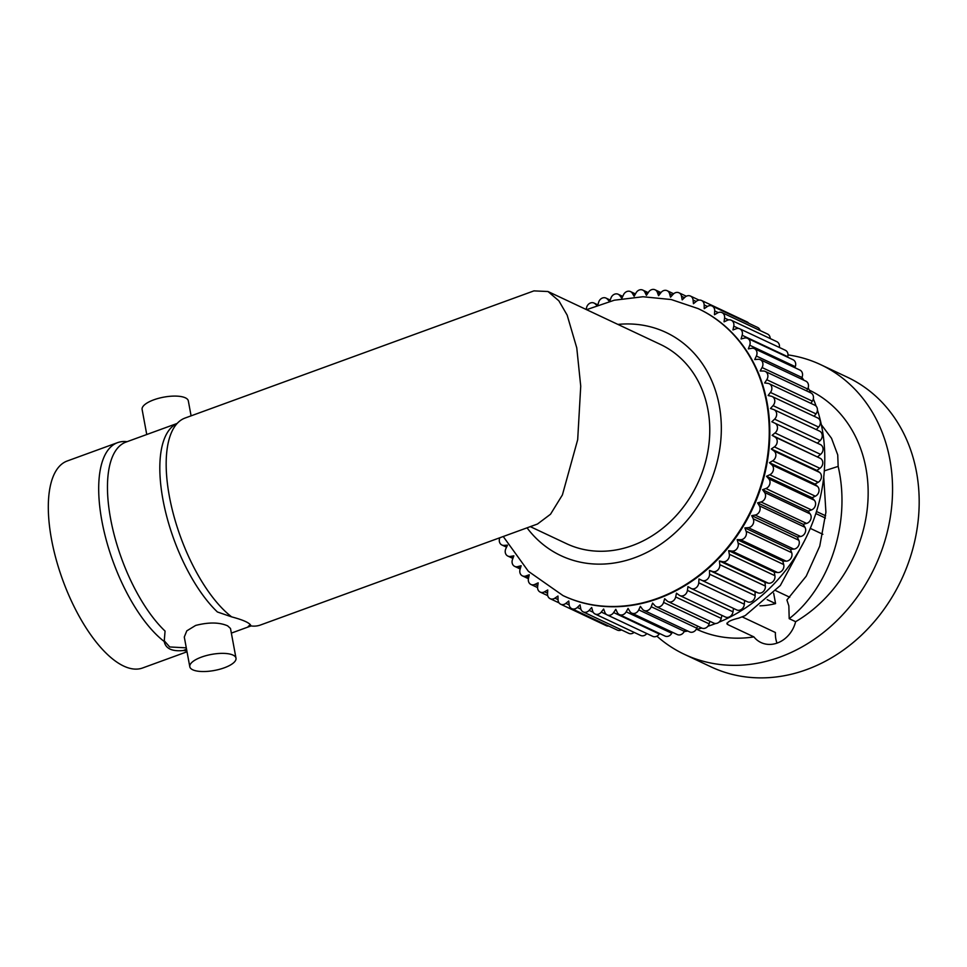 <?xml version="1.0" encoding="UTF-8"?>
<svg xmlns="http://www.w3.org/2000/svg" width="967" height="967" viewBox="0 0 967 967"><rect width="100%" height="100%" fill="white"/><g stroke="black" fill="none" stroke-linecap="round" stroke-linejoin="round"><path stroke-width="1.45" d="M563.29 595.72A158.6 133.905 -64.8 0 0 563.58 595.853A158.6 133.905 -64.8 0 0 712.764 564.305A158.6 133.905 -64.8 0 0 767.145 402.768A158.6 133.905 -64.8 0 0 698.633 308.848A158.6 133.905 -64.8 0 0 698.343 308.715M609.706 301.353L610.975 297.969A5.875 4.956 115.2 0 1 618.179 294.258A5.875 4.956 115.2 0 1 619.823 295.624L621.841 298.356L623.473 294.826A5.875 4.956 115.2 0 1 630.484 291.587A5.875 4.956 115.2 0 1 632.37 293.315L634.134 296.277L636.032 292.88A5.875 4.956 115.2 0 1 642.801 290.1A5.875 4.956 115.2 0 1 644.904 292.239L646.415 295.382L648.543 292.143A5.875 4.956 115.2 0 1 655.058 289.798A5.875 4.956 115.2 0 1 657.342 292.36L658.575 295.684L660.932 292.638A5.875 4.956 115.2 0 1 667.145 290.704A5.875 4.956 115.2 0 1 669.575 293.714L670.53 297.183L673.092 294.331A5.875 4.956 115.2 0 1 678.979 292.796A5.875 4.956 115.2 0 1 681.517 296.277L682.182 299.867L684.926 297.244A5.875 4.956 115.2 0 1 690.462 296.059A5.875 4.956 115.2 0 1 693.001 299.54A5.875 4.956 115.2 0 1 693.073 300.012L693.448 303.698L696.349 301.329A5.875 4.956 115.2 0 1 701.522 300.471A5.875 4.956 115.2 0 1 704.061 303.952A5.875 4.956 115.2 0 1 704.157 304.919L704.23 308.666L707.288 306.563A5.875 4.956 115.2 0 1 712.063 306.007A5.875 4.956 115.2 0 1 714.601 309.476A5.875 4.956 115.2 0 1 714.686 310.951L714.468 314.734L717.635 312.909A5.875 4.956 115.2 0 1 721.998 312.607A5.875 4.956 115.2 0 1 724.537 316.088A5.875 4.956 115.2 0 1 724.573 318.046L724.065 321.842L727.329 320.319A5.875 4.956 115.2 0 1 731.27 320.234A5.875 4.956 115.2 0 1 733.808 323.715A5.875 4.956 115.2 0 1 733.76 326.169L732.95 329.94L736.286 328.72A5.875 4.956 115.2 0 1 739.791 328.828A5.875 4.956 115.2 0 1 742.33 332.297A5.875 4.956 115.2 0 1 742.16 335.259L741.06 338.97L744.457 338.075A5.875 4.956 115.2 0 1 747.515 338.317A5.875 4.956 115.2 0 1 750.054 341.798A5.875 4.956 115.2 0 1 749.715 345.231L748.349 348.869L751.746 348.301A5.875 4.956 115.2 0 1 754.369 348.64A5.875 4.956 115.2 0 1 756.907 352.109A5.875 4.956 115.2 0 1 756.363 356.025L754.731 359.555L758.128 359.313A5.875 4.956 115.2 0 1 760.292 359.7A5.875 4.956 115.2 0 1 762.83 363.181A5.875 4.956 115.2 0 1 762.069 367.545L760.171 370.953L763.543 371.026A5.875 4.956 115.2 0 1 765.26 371.437A5.875 4.956 115.2 0 1 767.798 374.918A5.875 4.956 115.2 0 1 766.771 379.717L764.643 382.956L767.943 383.367A5.875 4.956 115.2 0 1 769.224 383.742A5.875 4.956 115.2 0 1 771.763 387.223A5.875 4.956 115.2 0 1 770.445 392.445L768.088 395.491L771.315 396.24A5.875 4.956 115.2 0 1 772.162 396.53A5.875 4.956 115.2 0 1 774.7 400.012A5.875 4.956 115.2 0 1 773.044 405.62L770.494 408.473L773.612 409.524A5.875 4.956 115.2 0 1 774.035 409.706A5.875 4.956 115.2 0 1 776.574 413.187A5.875 4.956 115.2 0 1 774.579 419.146L771.835 421.769L774.821 423.147A5.875 4.956 115.2 0 1 774.845 423.159A5.875 4.956 115.2 0 1 777.383 426.64A5.875 4.956 115.2 0 1 775.014 432.938L772.101 435.307L774.942 436.987A5.875 4.956 115.2 0 1 777.117 440.275A5.875 4.956 115.2 0 1 774.362 446.875L771.303 448.978L773.963 450.948A5.875 4.956 115.2 0 1 775.788 453.994A5.875 4.956 115.2 0 1 772.609 460.848L769.442 462.673L771.896 464.909A5.875 4.956 115.2 0 1 773.382 467.69A5.875 4.956 115.2 0 1 769.78 474.761L766.517 476.284L768.765 478.786A5.875 4.956 115.2 0 1 769.937 481.252A5.875 4.956 115.2 0 1 765.9 488.504L762.564 489.713L764.583 492.457A5.875 4.956 115.2 0 1 765.477 494.572A5.875 4.956 115.2 0 1 760.993 501.97L757.608 502.864L759.385 505.826A5.875 4.956 115.2 0 1 760.026 507.566A5.875 4.956 115.2 0 1 755.106 515.06L751.697 515.629L753.208 518.783A5.875 4.956 115.2 0 1 753.631 520.125A5.875 4.956 115.2 0 1 748.265 527.668L744.868 527.909L746.101 531.234A5.875 4.956 115.2 0 1 746.355 532.152A5.875 4.956 115.2 0 1 740.529 539.707L737.168 539.622L738.123 543.091A5.875 4.956 115.2 0 1 738.232 543.551A5.875 4.956 115.2 0 1 731.971 551.081L728.659 550.658L729.323 554.248A5.875 4.956 115.2 0 1 722.639 561.694L719.412 560.957L719.786 564.643A5.875 4.956 115.2 0 1 712.606 571.485L709.5 570.421L709.573 574.168A5.875 4.956 115.2 0 1 701.969 580.369L698.972 578.991L698.754 582.775A5.875 4.956 115.2 0 1 691.127 588.468A5.875 4.956 115.2 0 1 690.776 588.274L687.948 586.594L687.428 590.39A5.875 4.956 115.2 0 1 679.849 595.575A5.875 4.956 115.2 0 1 679.136 595.152L676.477 593.182L675.667 596.953A5.875 4.956 115.2 0 1 668.185 601.643A5.875 4.956 115.2 0 1 667.133 600.942L664.667 598.694L663.58 602.417A5.875 4.956 115.2 0 1 656.206 606.611A5.875 4.956 115.2 0 1 654.852 605.596L652.604 603.094L651.226 606.732A5.875 4.956 115.2 0 1 644.022 610.443A5.875 4.956 115.2 0 1 642.39 609.089L640.372 606.345L638.74 609.875A5.875 4.956 115.2 0 1 631.729 613.114A5.875 4.956 115.2 0 1 629.843 611.386L628.067 608.424L626.181 611.821A5.875 4.956 115.2 0 1 619.412 614.613A5.875 4.956 115.2 0 1 617.297 612.474L615.798 609.319L613.658 612.558A5.875 4.956 115.2 0 1 607.155 614.903A5.875 4.956 115.2 0 1 604.871 612.341L603.638 609.017L601.281 612.075A5.875 4.956 115.2 0 1 595.068 613.997A5.875 4.956 115.2 0 1 592.638 610.987L591.683 607.518L589.121 610.37A5.875 4.956 115.2 0 1 583.234 611.906A5.875 4.956 115.2 0 1 580.696 608.436L580.031 604.846L577.287 607.457A5.875 4.956 115.2 0 1 571.739 608.642A5.875 4.956 115.2 0 1 569.14 604.689L568.765 601.003L565.852 603.372A5.875 4.956 115.2 0 1 560.691 604.23A5.875 4.956 115.2 0 1 558.056 599.782L557.971 596.035L554.925 598.138A5.875 4.956 115.2 0 1 550.15 598.694A5.875 4.956 115.2 0 1 547.527 593.762L547.745 589.979L544.566 591.792A5.875 4.956 115.2 0 1 540.202 592.094A5.875 4.956 115.2 0 1 537.628 586.655L538.148 582.859L534.872 584.394A5.875 4.956 115.2 0 1 530.931 584.467A5.875 4.956 115.2 0 1 528.453 578.532L529.251 574.761L525.915 575.981A5.875 4.956 115.2 0 1 522.41 575.873A5.875 4.956 115.2 0 1 520.053 569.442L521.14 565.731L517.756 566.626A5.875 4.956 115.2 0 1 514.698 566.384A5.875 4.956 115.2 0 1 512.498 559.47L513.864 555.832L510.455 556.412A5.875 4.956 115.2 0 1 507.844 556.073A5.875 4.956 115.2 0 1 505.838 548.676L507.482 545.146L504.073 545.388A5.875 4.956 115.2 0 1 501.909 545.001A5.875 4.956 115.2 0 1 499.842 537.749M597.811 305.076L598.633 302.284A5.875 4.956 115.2 0 1 605.995 298.09A5.875 4.956 115.2 0 1 607.361 299.105L609.44 301.426M586.171 309.488L586.534 307.748A5.875 4.956 115.2 0 1 594.028 303.058A5.875 4.956 115.2 0 1 595.08 303.759L596.893 305.415M769.224 383.742L814.794 405.185A5.875 4.956 115.2 0 1 817.333 408.666A5.875 4.956 115.2 0 1 816.003 413.876L814.154 416.293M772.101 435.307L820.499 458.431A5.875 4.956 115.2 0 1 822.687 461.718A5.875 4.956 115.2 0 1 819.919 468.318L816.873 470.421L819.533 472.392A5.875 4.956 115.2 0 1 821.346 475.438A5.875 4.956 115.2 0 1 818.179 482.291L815 484.116L817.466 486.353A5.875 4.956 115.2 0 1 818.952 489.133A5.875 4.956 115.2 0 1 815.35 496.204L812.087 497.727L814.323 500.229A5.875 4.956 115.2 0 1 815.507 502.695A5.875 4.956 115.2 0 1 811.47 509.947L808.134 511.156L810.141 513.9A5.875 4.956 115.2 0 1 811.047 516.015A5.875 4.956 115.2 0 1 806.563 523.413L803.178 524.307L804.943 527.269A5.875 4.956 115.2 0 1 805.596 529.009A5.875 4.956 115.2 0 1 800.664 536.492L797.267 537.072L798.766 540.227A5.875 4.956 115.2 0 1 799.201 541.568A5.875 4.956 115.2 0 1 793.834 549.111L790.426 549.353L791.671 552.677A5.875 4.956 115.2 0 1 791.913 553.595A5.875 4.956 115.2 0 1 786.098 561.15L782.738 561.065L783.693 564.535A5.875 4.956 115.2 0 1 783.79 564.994A5.875 4.956 115.2 0 1 777.541 572.512L774.229 572.101L774.893 575.691A5.875 4.956 115.2 0 1 768.209 583.137L764.982 582.4L765.356 586.087A5.875 4.956 115.2 0 1 758.176 592.928L755.058 591.864L755.13 595.612A5.875 4.956 115.2 0 1 747.527 601.812L744.542 600.434L744.324 604.218A5.875 4.956 115.2 0 1 736.697 609.911L691.127 588.468M728.659 550.658L774.229 572.101M608.702 626.036A5.875 4.956 115.2 0 1 606.249 625.673L560.691 604.23M731.27 320.234L776.839 341.677A5.875 4.956 115.2 0 1 779.378 345.159A5.875 4.956 115.2 0 1 779.366 347.443M762.564 489.713L808.134 511.156M757.608 502.864L803.178 524.307M751.697 515.629L797.267 537.072M744.868 527.909L790.426 549.353M709.899 621.273L709.137 623.86A5.875 4.956 115.2 0 1 701.776 628.054A158.6 133.905 115.2 0 1 696.155 629.457M721.998 312.607L767.568 334.05A5.875 4.956 115.2 0 1 770.107 337.531A5.875 4.956 115.2 0 1 770.203 338.559M739.791 328.828L785.361 350.272A5.875 4.956 115.2 0 1 787.9 353.741A5.875 4.956 115.2 0 1 787.73 356.702L787.585 357.174M754.369 348.64L799.927 370.071A5.875 4.956 115.2 0 1 802.465 373.552A5.875 4.956 115.2 0 1 801.933 377.468L801.232 378.967M697.582 626.084L696.796 628.175A5.875 4.956 115.2 0 1 689.592 631.886L644.022 610.443M737.168 539.622L782.738 561.065M721.89 615.363L721.237 618.397A5.875 4.956 115.2 0 1 713.743 623.086L668.185 601.643M760.292 359.7L805.862 381.143A5.875 4.956 115.2 0 1 808.4 384.624A5.875 4.956 115.2 0 1 807.638 388.988L806.587 390.873M772.162 396.53L817.731 417.974A5.875 4.956 115.2 0 1 820.27 421.455A5.875 4.956 115.2 0 1 818.614 427.063L816.329 429.602M771.303 448.978L816.873 470.421M685.035 629.747L684.298 631.318A5.875 4.956 115.2 0 1 677.299 634.557L631.729 613.114M646.802 633.566A5.875 4.956 115.2 0 1 640.625 635.44L595.068 613.997M747.515 338.317L793.085 359.76A5.875 4.956 115.2 0 1 795.611 363.241A5.875 4.956 115.2 0 1 795.285 366.674L794.898 367.702M765.26 371.437L810.829 392.88A5.875 4.956 115.2 0 1 813.368 396.349A5.875 4.956 115.2 0 1 812.34 401.16L810.902 403.348M709.5 570.421L755.058 591.864M634.11 632.37A5.875 4.956 115.2 0 1 628.792 633.349L583.234 611.906M766.517 476.284L812.087 497.727M719.412 560.957L764.982 582.4M698.972 578.991L744.542 600.434M672.331 632.225L671.751 633.264A5.875 4.956 115.2 0 1 664.97 636.044L619.412 614.613M621.467 629.904A5.875 4.956 115.2 0 1 617.309 630.085L571.739 608.642M712.063 306.007L757.62 327.45A5.875 4.956 115.2 0 1 760.074 330.521M701.522 300.471L747.092 321.914A5.875 4.956 115.2 0 1 748.712 323.244M733.469 608.388L732.998 611.833A5.875 4.956 115.2 0 1 725.419 617.019L679.849 595.575M769.442 462.673L815 484.116M659.554 633.506L659.228 634.001A5.875 4.956 115.2 0 1 652.725 636.346L607.155 614.903M819.17 430.968A5.875 4.956 115.2 0 1 819.605 431.149A5.875 4.956 115.2 0 1 822.143 434.63A5.875 4.956 115.2 0 1 820.149 440.589L817.417 443.188M820.415 444.602L774.845 423.159L820.391 444.59A5.875 4.956 115.2 0 1 820.415 444.602A5.875 4.956 115.2 0 1 822.953 448.084A5.875 4.956 115.2 0 1 820.584 454.381L817.671 456.75M817.429 410.032A158.6 133.905 115.2 0 1 822.107 428.623A158.6 133.905 115.2 0 1 718.94 622.204M715.749 623.485A158.6 133.905 115.2 0 1 707.868 626.265M687.827 631.052A158.6 133.905 115.2 0 1 684.177 631.584M672.984 632.527A158.6 133.905 115.2 0 1 672.138 632.563M801.981 377.36A158.6 133.905 115.2 0 1 803.746 380.152M808.134 387.852A158.6 133.905 115.2 0 1 810.6 392.771M813.307 398.851A158.6 133.905 115.2 0 1 816.124 406.164M726.858 623.159L727.982 624.694L753.897 636.89A132.165 111.592 115.2 0 1 696.772 629.324M804.725 540.36L780.333 585.494L745.206 615.604L738.812 618.106C729.614 620.306 726.012 622.506 727.982 624.694L727.027 624.029M821.321 424.694L831.535 438.305L837.736 454.913L838.159 466.396L824.307 470.869M809.319 390.148A132.165 111.592 115.2 0 1 865.936 468.185A132.165 111.592 115.2 0 1 795.636 621.684L789.193 618.662L788.854 605.898L786.908 599.975L806.212 576.199L819.75 546.137L825.915 512.184L823.727 477.082M753.897 636.89A27.318 23.063 -64.8 0 0 761.017 642.547A27.318 23.063 -64.8 0 0 795.636 621.684M787.996 354.889A160.063 135.15 115.2 0 1 820.717 364.68A160.063 135.15 115.2 0 1 889.858 459.458A160.063 135.15 115.2 0 1 834.992 622.494A160.063 135.15 115.2 0 1 684.418 654.345A160.063 135.15 115.2 0 1 656.895 636.153M776.997 643.128A27.318 23.063 115.2 0 1 775.836 638.897A27.318 23.063 115.2 0 1 775.413 632.515L742.293 616.934M789.193 618.662C828.296 588.444 851.589 524.283 838.159 466.396M820.717 364.68L847.346 377.203A160.063 135.15 115.2 0 1 916.486 471.993A160.063 135.15 115.2 0 1 861.621 635.029A160.063 135.15 115.2 0 1 711.035 666.867L684.418 654.345M767.206 599.661L775.57 603.601A91.635 77.372 115.2 0 1 759.977 605.85M775.933 590.728L789.749 597.231M810.298 528.381L822.869 534.292M816.486 511.495L825.649 515.81M775.57 603.601L773.66 593.23M815.834 513.55L825.443 518.07M127.088 441.689A110.141 44.941 70 0 0 117.575 442.644L67.194 461.005A110.141 44.941 70 0 0 51.517 539.356A110.141 44.941 70 0 0 142.632 667.967L187.018 651.782M117.575 442.644A110.141 44.941 70 0 0 101.898 520.995A110.141 44.941 70 0 0 164.209 641.496L164.269 641.846M177.166 423.437L125.94 442.1A107.772 43.974 70 0 0 111.495 523.328A107.772 43.974 70 0 0 165.067 631.088L164.209 641.496C165.659 648.639 172.066 651.649 183.416 650.537A110.141 44.941 70 0 0 186.824 650.731M183.416 650.537L186.534 649.135M186.293 647.842L169.684 646.959L164.076 640.565M235.996 658.164L230.497 628.465L227.632 625.842C219.364 622.228 208.691 622.095 195.636 625.444L186.788 630.859L184.286 637.023L189.798 666.734A23.498 8.159 -10.5 0 1 201.511 657.089A23.498 8.159 -10.5 0 1 235.996 658.164A23.498 8.159 -10.5 0 1 224.284 667.81A23.498 8.159 -10.5 0 1 189.798 666.734M250.32 624.646L248.229 626.483L250.912 625.794M146.754 434.521L142.113 409.464A23.498 8.159 -10.5 0 1 153.826 399.818A23.498 8.159 -10.5 0 1 188.323 400.894L191.091 415.846M250.598 625.77L250.924 625.939A110.141 44.941 70 0 0 260.498 624.996L537.483 524.029L550.513 514.239L562.407 494.923L577.686 439.683L580.732 386.159L576.767 347.89L567.158 315.121L558.878 300.834L547.987 291.514L533.917 290.886L185.06 418.046A110.141 44.941 70 0 0 175.438 425.516A110.141 44.941 70 0 0 169.382 496.397A110.141 44.941 70 0 0 231.645 616.873L217.406 611.978A107.772 43.974 70 0 1 164.16 505.717A107.772 43.974 70 0 1 177.094 423.51M248.229 626.483A107.772 43.974 70 0 0 250.924 625.927C250.332 623.159 243.902 620.137 231.645 616.873M530.315 526.64L566.553 543.696A110.141 92.989 -64.8 0 0 670.155 521.781A110.141 92.989 -64.8 0 0 707.917 409.609A110.141 92.989 -64.8 0 0 660.34 344.385L547.987 291.514M527.039 527.837A123.353 104.146 -64.8 0 0 657.367 546.464A123.353 104.146 -64.8 0 0 719.255 405.475A123.353 104.146 -64.8 0 0 617.901 324.416M586.558 309.67L614.335 300.205L642.97 296.748L671.291 299.552L698.065 308.582A158.6 133.905 115.2 0 1 766.577 402.502A158.6 133.905 115.2 0 1 712.196 564.039A158.6 133.905 115.2 0 1 563.012 595.587L563.58 595.853M647.636 293.521L644.904 292.239M707.433 306.466L704.157 304.919M816.003 413.876L770.445 392.445M819.919 468.318L774.362 446.875M800.664 536.492L755.106 515.06M777.541 572.512L731.971 551.081M774.893 575.691L729.323 554.248M569.164 604.931L565.852 603.372M537.749 585.748L534.872 584.394M738.655 328.478L733.76 326.169M817.466 486.353L771.896 464.909M811.47 509.947L765.9 488.504M806.563 523.413L760.993 501.97M798.766 540.227L753.208 518.783M793.834 549.111L748.265 527.668M791.671 552.677L746.101 531.234M709.137 623.86L663.58 602.417M610.068 300.386L607.361 299.105M635.077 294.597L632.37 293.315M672.44 295.068L669.575 293.714M728.55 319.92L724.573 318.046M696.796 628.175L651.226 606.732M580.877 609.15L577.287 607.457M547.552 593.206L544.566 591.792M783.693 564.535L738.123 543.091M721.237 618.397L675.667 596.953M684.479 297.667L681.517 296.277M696.167 301.474L693.073 300.012M718.227 312.607L714.686 310.951M787.73 356.702L742.16 335.259M807.638 388.988L762.069 367.545M818.614 427.063L773.044 405.62M819.533 472.392L773.963 450.948M786.098 561.15L740.529 539.707M758.176 592.928L712.606 571.485M765.356 586.087L719.786 564.643M684.298 631.318L638.74 609.875M606.527 614.541L601.281 612.075M660.123 293.678L657.342 292.36M795.285 366.674L749.715 345.231M812.34 401.16L766.771 379.717M755.13 595.612L709.573 574.168M593.182 612.28L589.121 610.37M818.179 482.291L772.609 460.848M815.35 496.204L769.78 474.761M768.209 583.137L722.639 561.694M744.324 604.218L698.754 582.775M671.751 633.264L626.181 611.821M747.527 601.812L701.969 580.369M520.5 567.919L517.756 566.626M513.163 557.681L510.455 556.412M801.933 377.468L756.363 356.025M558.044 599.613L554.925 598.138M506.768 546.657L504.073 545.388M732.998 611.833L687.428 590.39M622.518 296.881L619.823 295.624M810.141 513.9L764.583 492.457M659.228 634.001L613.658 612.558M820.499 458.431L774.942 436.987M820.149 440.589L774.579 419.146M820.584 454.381L775.014 432.938M814.323 500.229L768.765 478.786M597.824 305.052L595.08 303.759M804.943 527.269L759.385 505.826M528.707 577.299L525.915 575.981M503.239 536.516L528.381 571.328L563.012 595.587M648.216 292.638L642.801 290.1M699.068 300.108L690.462 296.059M701.776 628.054L656.206 606.611M610.189 300.06L605.995 298.09M635.452 293.92L630.484 291.587M547.697 595.624L540.202 592.094M686.304 296.24L678.979 292.796M520.186 568.971L514.698 566.384M559.071 602.9L550.15 598.694M673.661 293.775L667.145 290.704M537.567 587.585L530.931 584.467M512.885 558.442L507.844 556.073M506.539 547.177L501.909 545.001M660.969 292.578L655.058 289.798M622.736 296.398L618.179 294.258M819.605 431.149L774.035 409.706M528.417 578.701L522.41 575.873M597.872 304.871L594.028 303.058M231.355 633.107L250.985 625.951"/></g></svg>
